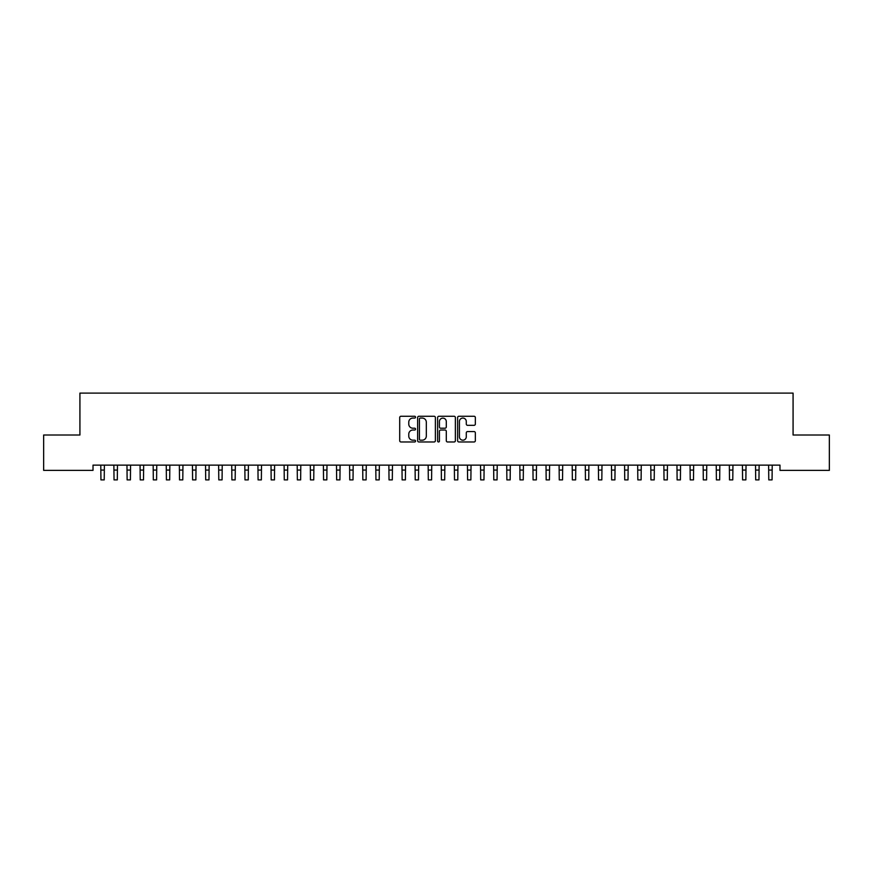 <?xml version="1.0" encoding="UTF-8"?>
<svg xmlns="http://www.w3.org/2000/svg" width="873" height="873" viewBox="0 0 873 873"><rect width="100%" height="100%" fill="white"/><g stroke="black" fill="none" stroke-linecap="round" stroke-linejoin="round"><path stroke-width="1.31" d="M415.548 417.163A0.895 0.895 0 0 0 414.653 416.268L400.991 416.268A1.288 1.288 0 0 0 399.703 417.556L399.703 440.69A1.288 1.288 0 0 0 400.991 441.978L414.653 441.978A0.895 0.895 0 0 0 415.548 441.072A0.895 0.895 0 0 0 414.653 440.178L412.885 440.178A4.114 4.114 0 0 1 408.771 436.064L408.771 434.132A4.114 4.114 0 0 1 412.885 430.018L414.653 430.018A0.895 0.895 0 0 0 415.548 429.123A0.895 0.895 0 0 0 414.653 428.217L412.885 428.217A4.114 4.114 0 0 1 408.771 424.103L408.771 422.183A4.114 4.114 0 0 1 412.885 418.069L414.653 418.069A0.895 0.895 0 0 0 415.548 417.163M474.061 425.326A1.288 1.288 0 0 0 475.349 424.049L475.349 417.556A1.288 1.288 0 0 0 474.061 416.268L458.892 416.268A1.288 1.288 0 0 0 457.616 417.556L457.616 440.69A1.288 1.288 0 0 0 458.892 441.978L474.061 441.978A1.288 1.288 0 0 0 475.349 440.69L475.349 432.844A1.288 1.288 0 0 0 474.061 431.568L467.579 431.568A1.288 1.288 0 0 0 466.291 432.844L466.291 436.74A3.437 3.437 0 0 1 462.854 440.178A3.437 3.437 0 0 1 459.416 436.74L459.416 421.506A3.437 3.437 0 0 1 462.854 418.069A3.437 3.437 0 0 1 466.291 421.506L466.291 424.049A1.288 1.288 0 0 0 467.579 425.326L474.061 425.326M779.982 465.134L93.018 465.134L93.018 470.372L43.65 470.372L43.65 435.016L79.923 435.016L79.923 393.112L793.077 393.112L793.077 435.016L829.35 435.016L829.35 470.372L779.982 470.372L779.982 465.134M435.376 417.556A1.288 1.288 0 0 0 434.088 416.268L418.92 416.268A1.288 1.288 0 0 0 417.632 417.556L417.632 440.69A1.288 1.288 0 0 0 418.92 441.978L434.088 441.978A1.288 1.288 0 0 0 435.376 440.69L435.376 417.556M438.912 416.268L454.08 416.268A1.288 1.288 0 0 1 455.368 417.556L455.368 440.69A1.288 1.288 0 0 1 454.08 441.978L447.587 441.978A1.288 1.288 0 0 1 446.299 440.69L446.299 431.306A1.288 1.288 0 0 0 445.012 430.018L440.712 430.018A1.288 1.288 0 0 0 439.425 431.306L439.425 441.072A0.895 0.895 0 0 1 438.53 441.978A0.895 0.895 0 0 1 437.624 441.072L437.624 417.556A1.288 1.288 0 0 1 438.912 416.268M420.339 418.069A0.895 0.895 0 0 0 419.433 418.964L419.433 439.272A0.895 0.895 0 0 0 420.339 440.178L422.205 440.178A4.114 4.114 0 0 0 426.319 436.064L426.319 422.183A4.114 4.114 0 0 0 422.205 418.069L420.339 418.069M446.299 421.572A3.437 3.437 0 0 0 442.862 418.134A3.437 3.437 0 0 0 439.425 421.572L439.425 426.941A1.288 1.288 0 0 0 440.712 428.217L445.012 428.217A1.288 1.288 0 0 0 446.299 426.941L446.299 421.572M100.777 465.134L100.941 479.888L104.214 479.888L104.378 465.134M113.872 465.134L114.036 479.888L117.309 479.888L117.473 465.134M126.967 465.134L127.131 479.888L130.404 479.888L130.568 465.134M140.062 465.134L140.226 479.888L143.499 479.888L143.663 465.134M153.157 465.134L153.321 479.888L156.594 479.888L156.758 465.134M166.252 465.134L166.416 479.888L169.689 479.888L169.853 465.134M179.347 465.134L179.511 479.888L182.784 479.888L182.948 465.134M192.442 465.134L192.606 479.888L195.879 479.888L196.043 465.134M205.537 465.134L205.701 479.888L208.974 479.888L209.138 465.134M218.632 465.134L218.796 479.888L222.069 479.888L222.233 465.134M231.727 465.134L231.891 479.888L235.164 479.888L235.328 465.134M244.822 465.134L244.986 479.888L248.259 479.888L248.423 465.134M257.917 465.134L258.081 479.888L261.354 479.888L261.518 465.134M271.012 465.134L271.176 479.888L274.449 479.888L274.613 465.134M284.107 465.134L284.271 479.888L287.544 479.888L287.708 465.134M297.202 465.134L297.366 479.888L300.639 479.888L300.803 465.134M310.297 465.134L310.461 479.888L313.734 479.888L313.898 465.134M323.392 465.134L323.556 479.888L326.829 479.888L326.993 465.134M336.487 465.134L336.651 479.888L339.924 479.888L340.088 465.134M349.582 465.134L349.746 479.888L353.019 479.888L353.183 465.134M362.677 465.134L362.841 479.888L366.114 479.888L366.278 465.134M375.772 465.134L375.936 479.888L379.209 479.888L379.373 465.134M388.867 465.134L389.031 479.888L392.304 479.888L392.468 465.134M401.962 465.134L402.126 479.888L405.399 479.888L405.563 465.134M415.057 465.134L415.221 479.888L418.494 479.888L418.658 465.134M428.152 465.134L428.316 479.888L431.589 479.888L431.753 465.134M441.247 465.134L441.411 479.888L444.684 479.888L444.848 465.134M454.342 465.134L454.506 479.888L457.779 479.888L457.943 465.134M467.437 465.134L467.601 479.888L470.874 479.888L471.038 465.134M480.532 465.134L480.696 479.888L483.969 479.888L484.133 465.134M493.627 465.134L493.791 479.888L497.064 479.888L497.228 465.134M506.722 465.134L506.886 479.888L510.159 479.888L510.323 465.134M519.817 465.134L519.981 479.888L523.254 479.888L523.418 465.134M532.912 465.134L533.076 479.888L536.349 479.888L536.513 465.134M546.007 465.134L546.171 479.888L549.444 479.888L549.608 465.134M559.102 465.134L559.266 479.888L562.539 479.888L562.703 465.134M572.197 465.134L572.361 479.888L575.634 479.888L575.798 465.134M585.292 465.134L585.456 479.888L588.729 479.888L588.893 465.134M598.387 465.134L598.551 479.888L601.824 479.888L601.988 465.134M611.482 465.134L611.646 479.888L614.919 479.888L615.083 465.134M624.577 465.134L624.741 479.888L628.014 479.888L628.178 465.134M637.672 465.134L637.836 479.888L641.109 479.888L641.273 465.134M650.767 465.134L650.931 479.888L654.204 479.888L654.368 465.134M663.862 465.134L664.026 479.888L667.299 479.888L667.463 465.134M676.957 465.134L677.121 479.888L680.394 479.888L680.558 465.134M690.052 465.134L690.216 479.888L693.489 479.888L693.653 465.134M703.147 465.134L703.311 479.888L706.584 479.888L706.748 465.134M716.242 465.134L716.406 479.888L719.679 479.888L719.843 465.134M729.337 465.134L729.501 479.888L732.774 479.888L732.938 465.134M742.432 465.134L742.596 479.888L745.869 479.888L746.033 465.134M755.527 465.134L755.691 479.888L758.964 479.888L759.128 465.134M768.622 465.134L768.786 479.888L772.059 479.888L772.223 465.134M100.941 470.067L104.214 470.067M114.036 470.067L117.309 470.067M127.131 470.067L130.404 470.067M140.226 470.067L143.499 470.067M153.321 470.067L156.594 470.067M166.416 470.067L169.689 470.067M179.511 470.067L182.784 470.067M192.606 470.067L195.879 470.067M205.701 470.067L208.974 470.067M218.796 470.067L222.069 470.067M231.891 470.067L235.164 470.067M244.986 470.067L248.259 470.067M258.081 470.067L261.354 470.067M271.176 470.067L274.449 470.067M284.271 470.067L287.544 470.067M297.366 470.067L300.639 470.067M310.461 470.067L313.734 470.067M323.556 470.067L326.829 470.067M336.651 470.067L339.924 470.067M349.746 470.067L353.019 470.067M362.841 470.067L366.114 470.067M375.936 470.067L379.209 470.067M389.031 470.067L392.304 470.067M402.126 470.067L405.399 470.067M415.221 470.067L418.494 470.067M428.316 470.067L431.589 470.067M441.411 470.067L444.684 470.067M454.506 470.067L457.779 470.067M467.601 470.067L470.874 470.067M480.696 470.067L483.969 470.067M493.791 470.067L497.064 470.067M506.886 470.067L510.159 470.067M519.981 470.067L523.254 470.067M533.076 470.067L536.349 470.067M546.171 470.067L549.444 470.067M559.266 470.067L562.539 470.067M572.361 470.067L575.634 470.067M585.456 470.067L588.729 470.067M598.551 470.067L601.824 470.067M611.646 470.067L614.919 470.067M624.741 470.067L628.014 470.067M637.836 470.067L641.109 470.067M650.931 470.067L654.204 470.067M664.026 470.067L667.299 470.067M677.121 470.067L680.394 470.067M690.216 470.067L693.489 470.067M703.311 470.067L706.584 470.067M716.406 470.067L719.679 470.067M729.501 470.067L732.774 470.067M742.596 470.067L745.869 470.067M755.691 470.067L758.964 470.067M768.786 470.067L772.059 470.067"/></g></svg>
